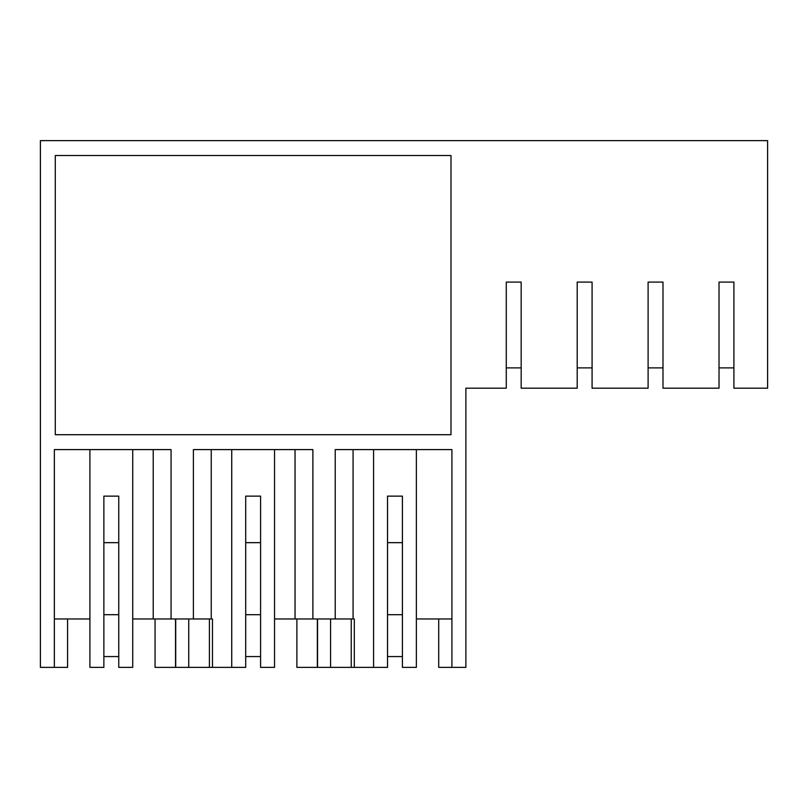 <?xml version="1.0" encoding="UTF-8"?>
<svg xmlns="http://www.w3.org/2000/svg" width="808" height="808" viewBox="0 0 808 808"><rect width="100%" height="100%" fill="white"/><g stroke="black" fill="none" stroke-linecap="round" stroke-linejoin="round"><path stroke-width="1.21" d="M155.055 618.979L155.055 667.368L175.528 667.368L175.528 618.979L175.528 667.368L212.474 667.368L212.474 618.979L182.224 618.979M54.358 667.368L40.4 667.368L40.4 140.632L767.6 140.632L767.6 388.183L733.906 388.183L733.906 282.083L719.019 282.083L719.019 388.183L662.994 388.183L662.994 282.083L648.107 282.083L648.107 388.183L592.082 388.183L592.082 282.083L577.195 282.083L577.195 388.183L521.17 388.183L521.17 282.083L506.273 282.083L506.273 388.183L465.883 388.183L465.883 667.368L451.924 667.368L451.924 449.601L335.229 449.601L335.229 618.979L312.888 618.979L312.888 449.601L193.395 449.601L193.395 618.979L171.064 618.979L171.064 449.601L54.358 449.601L54.358 667.368L67.579 667.368L67.579 618.979M132.724 618.979L171.064 618.979M132.724 449.601L132.724 667.368L118.756 667.368L118.756 496.132L103.868 496.132L103.868 667.368L89.91 667.368L89.91 449.601M54.358 618.979L89.91 618.979M274.548 449.601L274.548 667.368L260.59 667.368L260.59 496.132L245.703 496.132L245.703 667.368L212.474 667.368M175.71 667.368L175.71 618.979M153.217 618.979L153.217 449.601M450.995 434.714L55.287 434.714L55.287 155.52L450.995 155.52L450.995 434.714L434.522 434.714M324.059 618.979L354.308 618.979L354.308 667.368L317.362 667.368L317.362 618.979M353.076 618.979L353.076 449.601M416.373 449.601L416.373 667.368L402.414 667.368L402.414 496.132L387.527 496.132L387.527 667.368L354.308 667.368M274.548 618.979L312.888 618.979M451.924 667.368L438.714 667.368L438.714 618.979M451.924 618.979L416.373 618.979M317.362 667.368L296.879 667.368L296.879 618.979M373.569 449.601L373.569 667.368M330.573 667.368L330.573 618.979M351.238 667.368L351.238 618.979M211.242 618.979L211.242 449.601M209.403 667.368L209.403 618.979M188.739 667.368L188.739 618.979M231.734 449.601L231.734 667.368M317.544 667.368L317.544 618.979M295.041 618.979L295.041 449.601M465.883 388.183L478.265 388.183M118.756 656.571L103.868 656.571M118.756 614.696L103.868 614.696M260.59 656.571L245.703 656.571M260.59 614.696L245.703 614.696M402.414 656.571L387.527 656.571M402.414 614.696L387.527 614.696M521.17 367.892L506.273 367.892M592.082 367.892L577.195 367.892M662.994 367.892L648.107 367.892M733.906 367.892L719.019 367.892M103.868 542.663L118.756 542.663M387.527 542.663L402.414 542.663M245.703 542.663L260.59 542.663"/></g></svg>
